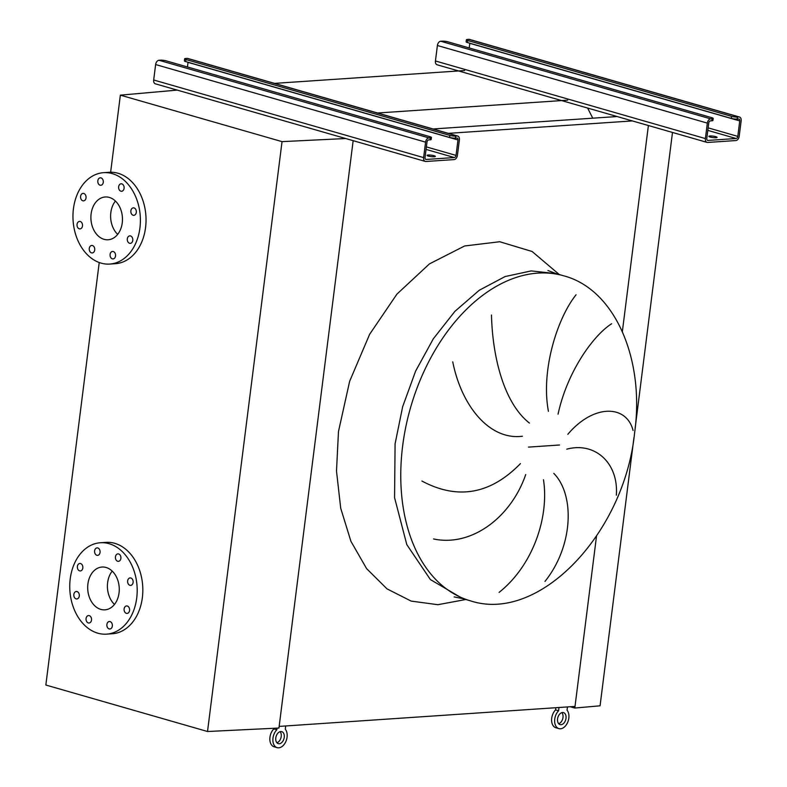 <?xml version="1.0" encoding="UTF-8"?>
<svg xmlns="http://www.w3.org/2000/svg" width="787" height="787" viewBox="0 0 787 787"><rect width="100%" height="100%" fill="white"/><g stroke="black" fill="none" stroke-linecap="round" stroke-linejoin="round"><path stroke-width="1.18" d="M121.828 183.873A3.748 2.754 -93.9 0 0 121.109 183.794A3.748 2.754 -93.9 0 0 118.611 187.237A3.748 2.754 -93.9 0 0 120.903 191.202A3.748 2.754 -93.9 0 0 121.621 191.271A3.748 2.754 -93.9 0 0 124.12 187.837A3.748 2.754 -93.9 0 0 121.828 183.873M101.002 177.892A3.748 2.754 -93.9 0 0 100.293 177.813A3.748 2.754 -93.9 0 0 97.785 181.246A3.748 2.754 -93.9 0 0 100.077 185.211A3.748 2.754 -93.9 0 0 100.795 185.289A3.748 2.754 -93.9 0 0 103.304 181.846A3.748 2.754 -93.9 0 0 101.002 177.892M83.776 193.474A3.748 2.754 -93.9 0 0 83.058 193.395A3.748 2.754 -93.9 0 0 80.559 196.829A3.748 2.754 -93.9 0 0 82.851 200.793A3.748 2.754 -93.9 0 0 83.57 200.872A3.748 2.754 -93.9 0 0 86.068 197.429A3.748 2.754 -93.9 0 0 83.776 193.474M80.235 221.491A3.748 2.754 -93.9 0 0 79.526 221.413A3.748 2.754 -93.9 0 0 77.018 224.856A3.748 2.754 -93.9 0 0 79.31 228.82A3.748 2.754 -93.9 0 0 80.028 228.889A3.748 2.754 -93.9 0 0 82.537 225.456A3.748 2.754 -93.9 0 0 80.235 221.491M92.463 245.544A3.748 2.754 -93.9 0 0 91.745 245.465A3.748 2.754 -93.9 0 0 89.236 248.899A3.748 2.754 -93.9 0 0 91.528 252.863A3.748 2.754 -93.9 0 0 92.246 252.942A3.748 2.754 -93.9 0 0 94.755 249.499A3.748 2.754 -93.9 0 0 92.463 245.544M113.279 251.525A3.748 2.754 -93.9 0 0 112.561 251.446A3.748 2.754 -93.9 0 0 110.062 254.89A3.748 2.754 -93.9 0 0 112.354 258.854A3.748 2.754 -93.9 0 0 113.072 258.923A3.748 2.754 -93.9 0 0 115.571 255.49A3.748 2.754 -93.9 0 0 113.279 251.525M130.504 235.943A3.748 2.754 -93.9 0 0 129.796 235.864A3.748 2.754 -93.9 0 0 127.287 239.307A3.748 2.754 -93.9 0 0 129.58 243.272A3.748 2.754 -93.9 0 0 130.298 243.35A3.748 2.754 -93.9 0 0 132.806 239.907A3.748 2.754 -93.9 0 0 130.504 235.943M134.046 207.925A3.748 2.754 -93.9 0 0 133.337 207.847A3.748 2.754 -93.9 0 0 130.829 211.28A3.748 2.754 -93.9 0 0 133.121 215.245A3.748 2.754 -93.9 0 0 133.839 215.323A3.748 2.754 -93.9 0 0 136.348 211.88A3.748 2.754 -93.9 0 0 134.046 207.925M139.929 227.925A45.803 33.664 86.1 0 1 109.767 264.068A45.803 33.664 86.1 0 1 73.427 208.811A45.803 33.664 86.1 0 1 103.589 172.668A45.803 33.664 86.1 0 1 139.929 227.925M103.589 172.668L109.226 172.284A45.803 33.664 86.1 0 1 145.565 227.551A45.803 33.664 86.1 0 1 115.404 263.694L109.767 264.068M115.414 201.039A21.446 15.76 -93.9 0 0 110.839 212.559A21.446 15.76 -93.9 0 0 117.666 234.369M91.115 213.897A21.446 15.76 86.1 0 1 105.232 196.976A21.446 15.76 86.1 0 1 122.251 222.849A21.446 15.76 86.1 0 1 108.124 239.769A21.446 15.76 86.1 0 1 91.115 213.897M118.621 553.95A3.748 2.754 -93.9 0 0 117.902 553.871A3.748 2.754 -93.9 0 0 115.404 557.314A3.748 2.754 -93.9 0 0 117.696 561.269A3.748 2.754 -93.9 0 0 118.414 561.347A3.748 2.754 -93.9 0 0 120.913 557.914A3.748 2.754 -93.9 0 0 118.621 553.95M97.795 547.968A3.748 2.754 -93.9 0 0 97.086 547.89A3.748 2.754 -93.9 0 0 94.578 551.323A3.748 2.754 -93.9 0 0 96.87 555.288A3.748 2.754 -93.9 0 0 97.588 555.366A3.748 2.754 -93.9 0 0 100.097 551.923A3.748 2.754 -93.9 0 0 97.795 547.968M80.569 563.551A3.748 2.754 -93.9 0 0 79.851 563.472A3.748 2.754 -93.9 0 0 77.352 566.906A3.748 2.754 -93.9 0 0 79.644 570.87A3.748 2.754 -93.9 0 0 80.363 570.949A3.748 2.754 -93.9 0 0 82.861 567.506A3.748 2.754 -93.9 0 0 80.569 563.551M77.028 591.568A3.748 2.754 -93.9 0 0 76.319 591.49A3.748 2.754 -93.9 0 0 73.811 594.933A3.748 2.754 -93.9 0 0 76.103 598.887A3.748 2.754 -93.9 0 0 76.821 598.966A3.748 2.754 -93.9 0 0 79.33 595.533A3.748 2.754 -93.9 0 0 77.028 591.568M89.256 615.621A3.748 2.754 -93.9 0 0 88.537 615.542A3.748 2.754 -93.9 0 0 86.029 618.976A3.748 2.754 -93.9 0 0 88.321 622.94A3.748 2.754 -93.9 0 0 89.039 623.019A3.748 2.754 -93.9 0 0 91.548 619.576A3.748 2.754 -93.9 0 0 89.256 615.621M110.072 621.602A3.748 2.754 -93.9 0 0 109.363 621.523A3.748 2.754 -93.9 0 0 106.855 624.967A3.748 2.754 -93.9 0 0 109.147 628.921A3.748 2.754 -93.9 0 0 109.865 629A3.748 2.754 -93.9 0 0 112.374 625.567A3.748 2.754 -93.9 0 0 110.072 621.602M127.297 606.02A3.748 2.754 -93.9 0 0 126.589 605.941A3.748 2.754 -93.9 0 0 124.08 609.384A3.748 2.754 -93.9 0 0 126.373 613.339A3.748 2.754 -93.9 0 0 127.091 613.417A3.748 2.754 -93.9 0 0 129.599 609.984A3.748 2.754 -93.9 0 0 127.297 606.02M130.839 578.002A3.748 2.754 -93.9 0 0 130.13 577.924A3.748 2.754 -93.9 0 0 127.622 581.357A3.748 2.754 -93.9 0 0 129.914 585.321A3.748 2.754 -93.9 0 0 130.632 585.4A3.748 2.754 -93.9 0 0 133.141 581.957A3.748 2.754 -93.9 0 0 130.839 578.002M136.722 598.002A45.803 33.664 86.1 0 1 106.56 634.145A45.803 33.664 86.1 0 1 70.22 578.888A45.803 33.664 86.1 0 1 100.382 542.745A45.803 33.664 86.1 0 1 136.722 598.002M100.382 542.745L106.019 542.361A45.803 33.664 86.1 0 1 142.358 597.618A45.803 33.664 86.1 0 1 112.197 633.771L106.56 634.145M112.207 571.116A21.446 15.76 -93.9 0 0 107.632 582.636A21.446 15.76 -93.9 0 0 114.459 604.446M87.908 583.974A21.446 15.76 86.1 0 1 102.025 567.043A21.446 15.76 86.1 0 1 119.044 592.916A21.446 15.76 86.1 0 1 104.917 609.846A21.446 15.76 86.1 0 1 87.908 583.974M633.948 437.602L600.068 705.811L574.805 708.044L596.507 536.213L575.012 706.421L279.159 726.401L353.156 140.676L278.952 728.034L207.522 731.507L45.843 685.024L99.221 262.533M207.522 731.507L282.041 141.63L120.362 95.148L177.232 90.102M110.633 172.235L120.362 95.148M345.68 138.532L282.041 141.63M611.637 323.772C593.723 335.006 567.329 371.159 558.072 414.149M548.431 411.335C540.679 370.323 557.383 318.076 576.064 294.771M491.472 315.016C492.573 358.213 504.329 403.416 529.444 423.091M522.411 436.224C489.681 440.513 461.585 406.24 452.741 361.813M567.83 434.296C593.418 403.977 626.452 404.42 633.082 430.489M616.349 495.2C618.68 463.12 595.09 441.546 566.758 449.17M499.086 592.395C532.956 565.519 549.247 517.315 543.492 479.745M553.802 473.371C575.012 494.974 573.339 545.942 545.007 581.406M421.901 481.034C457.66 500.109 490.508 494.305 520.433 463.632M525.726 474.561C510.901 517.561 471.443 547.063 433.548 538.957M567.712 100.165L377.563 113.003M464.674 70.545L274.525 83.383M592.759 118.188L587.614 108.045M617.146 116.535L433.086 128.97M632.404 120.923L448.354 133.357M622.36 331.583L648.39 125.526L622.36 331.583M635.188 427.803L672.492 132.452M574.805 708.044L570.26 706.746M434.021 155.698A4.161 0.728 7.2 0 0 429.604 155.019A4.161 0.728 7.2 0 0 427.075 155.373A4.161 0.728 7.2 0 0 428.384 156.082A4.161 0.728 7.2 0 0 432.811 156.761A4.161 0.728 7.2 0 0 435.339 156.416A4.161 0.728 7.2 0 0 434.021 155.698M457.719 136.053L187.778 58.445A4.161 2.725 106 0 0 187.139 58.386L185.732 58.474A4.161 0.728 7.2 0 0 184.62 58.828A4.161 0.728 7.2 0 0 185.939 59.537L449.839 135.403A4.161 0.728 7.2 0 0 455.683 136.082L455.417 138.119L456.834 138.02A2.086 1.367 -74 0 1 457.149 138.05A2.086 1.367 -74 0 1 457.985 139.958L456.027 155.413A2.086 1.367 -74 0 1 454.365 157.548L426.19 159.446A2.086 1.367 -74 0 1 425.865 159.417A2.086 1.367 -74 0 1 425.039 157.508L426.987 142.054A2.086 1.367 -74 0 1 428.649 139.919L430.066 139.83L430.322 137.794L428.915 137.892A4.161 2.725 106 0 0 425.58 142.152L423.622 157.607A4.161 2.725 106 0 0 425.295 161.414A4.161 2.725 106 0 0 425.934 161.483L454.109 159.584A4.161 2.725 106 0 0 457.434 155.324L459.392 139.86A4.161 2.725 106 0 0 457.719 136.053A4.161 2.725 106 0 0 457.09 135.984L455.683 136.082M185.939 59.537L185.683 61.573L449.584 137.44L449.839 135.403M430.322 137.794A4.161 0.728 7.2 0 0 431.424 137.45A4.161 0.728 7.2 0 0 430.115 136.731L166.214 60.865A4.161 0.728 7.2 0 0 160.371 60.186L158.964 60.284A4.161 2.725 106 0 0 155.629 64.544L153.681 79.999A4.161 2.725 106 0 0 155.344 83.816L425.295 161.414M431.424 137.45L431.168 139.476A4.161 0.728 -172.8 0 1 430.066 139.83M188.044 62.252A2.086 1.367 -74 0 1 188.034 62.36L187.454 66.974M185.683 61.573A4.161 0.728 -172.8 0 1 184.365 60.855L184.62 58.828M455.417 138.119A4.161 0.728 -172.8 0 1 449.584 137.44M715.786 136.672A4.161 0.728 7.2 0 0 711.359 135.984A4.161 0.728 7.2 0 0 708.841 136.338A4.161 0.728 7.2 0 0 710.149 137.046A4.161 0.728 7.2 0 0 714.576 137.735A4.161 0.728 7.2 0 0 717.095 137.381A4.161 0.728 7.2 0 0 715.786 136.672M739.485 117.017L469.534 39.419A4.161 2.725 106 0 0 468.904 39.35L467.498 39.448A4.161 0.728 7.2 0 0 466.386 39.793A4.161 0.728 7.2 0 0 467.694 40.501L731.595 116.368A4.161 0.728 7.2 0 0 737.439 117.047L737.183 119.083L738.59 118.985A2.086 1.367 -74 0 1 738.914 119.024A2.086 1.367 -74 0 1 739.741 120.923L737.793 136.387A2.086 1.367 -74 0 1 736.12 138.512L707.946 140.42A2.086 1.367 -74 0 1 707.631 140.381A2.086 1.367 -74 0 1 706.795 138.482L708.753 123.018A2.086 1.367 -74 0 1 710.415 120.893L711.822 120.795L712.078 118.758L710.671 118.857A4.161 2.725 106 0 0 707.346 123.116L705.388 138.571A4.161 2.725 106 0 0 707.051 142.388A4.161 2.725 106 0 0 707.69 142.447L735.865 140.548A4.161 2.725 106 0 0 739.2 136.289L741.157 120.834A4.161 2.725 106 0 0 739.485 117.017A4.161 2.725 106 0 0 738.845 116.958L737.439 117.047M467.694 40.501L467.439 42.537L731.339 118.404L731.595 116.368M712.078 118.758A4.161 0.728 7.2 0 0 713.189 118.414A4.161 0.728 7.2 0 0 711.881 117.706L447.97 41.839A4.161 0.728 7.2 0 0 442.137 41.16L440.73 41.249A4.161 2.725 106 0 0 437.395 45.508L435.437 60.973A4.161 2.725 106 0 0 437.11 64.78L707.051 142.388M713.189 118.414L712.933 120.45A4.161 0.728 -172.8 0 1 711.822 120.795M469.809 43.216A2.086 1.367 -74 0 1 469.8 43.324L469.209 47.938M467.439 42.537A4.161 0.728 -172.8 0 1 466.13 41.829L466.386 39.793M737.183 119.083A4.161 0.728 -172.8 0 1 731.339 118.404M276.916 742.751A6.247 4.092 106 0 0 281.225 736.494A6.247 4.092 106 0 0 280.103 731.664M284.245 737.36A6.247 4.092 106 0 0 281.746 731.644A6.247 4.092 106 0 0 275.794 737.931A6.247 4.092 106 0 0 278.293 743.646A6.247 4.092 106 0 0 284.245 737.36M277.034 728.123L276.827 729.795A10.408 6.827 106 0 0 272.981 738.117A10.408 6.827 106 0 0 277.142 747.65A10.408 6.827 106 0 0 287.068 737.173A10.408 6.827 106 0 0 285.278 729.224L285.691 725.968M273.886 728.28L273.797 728.929A10.408 6.827 106 0 0 269.951 737.252A10.408 6.827 106 0 0 274.122 746.784L277.142 747.65M276.827 729.795L273.797 728.929M558.681 723.715A6.247 4.092 106 0 0 562.99 717.459A6.247 4.092 106 0 0 561.869 712.638M566.01 718.324A6.247 4.092 106 0 0 563.512 712.609A6.247 4.092 106 0 0 557.56 718.895A6.247 4.092 106 0 0 560.059 724.611A6.247 4.092 106 0 0 566.01 718.324M558.996 707.503L558.583 710.759A10.408 6.827 106 0 0 554.737 719.092A10.408 6.827 106 0 0 558.908 728.614A10.408 6.827 106 0 0 568.824 718.138A10.408 6.827 106 0 0 567.043 710.189L567.447 706.933M555.838 707.72L555.563 709.894A10.408 6.827 106 0 0 551.717 718.216A10.408 6.827 106 0 0 555.888 727.749L558.908 728.614M558.583 710.759L555.563 709.894M563.748 275.824L556.193 273.65L531.195 270.915L505.106 276.552L479.244 290.265L454.906 311.357L433.332 338.774L415.615 371.11L402.649 406.741L395.084 443.868L394.572 497.65L406.8 544.624L430.4 579.576L462.776 598.632L470.321 600.796C539.243 623.688 624.632 532.917 634.617 432.693C644.976 359.147 614.814 289.183 563.748 275.824A169.067 110.8 106 0 0 402.639 446.032A169.067 110.8 106 0 0 470.321 600.796M465.845 599.507L437.847 604.701L411.139 601.091L386.997 588.863L366.594 568.607L350.913 541.299L340.712 508.254L336.502 471.088L338.469 431.591L349.635 381.321L369.634 334.298L396.943 294.102L429.427 263.901L464.615 245.977L499.745 241.737L532.13 251.506L559.272 274.535M559.498 445.009L528.48 447.105M187.139 58.386L457.09 135.984M153.681 79.999L423.622 157.607M155.629 64.544L425.58 142.152M158.964 60.284L428.915 137.892M425.58 159.279L426.19 159.446M426.062 149.412L454.365 157.548M426.377 146.894L456.027 155.413M188.034 62.36L457.985 139.958M468.904 39.35L738.845 116.958M435.437 60.973L705.388 138.571M437.395 45.508L707.346 123.116M440.73 41.249L710.671 118.857M707.346 140.243L707.946 140.42M707.818 130.376L736.12 138.512M708.143 127.858L737.793 136.387M469.8 43.324L739.741 120.923M556.183 273.65L547.949 270.512M454.119 596.91L462.776 598.622"/></g></svg>
